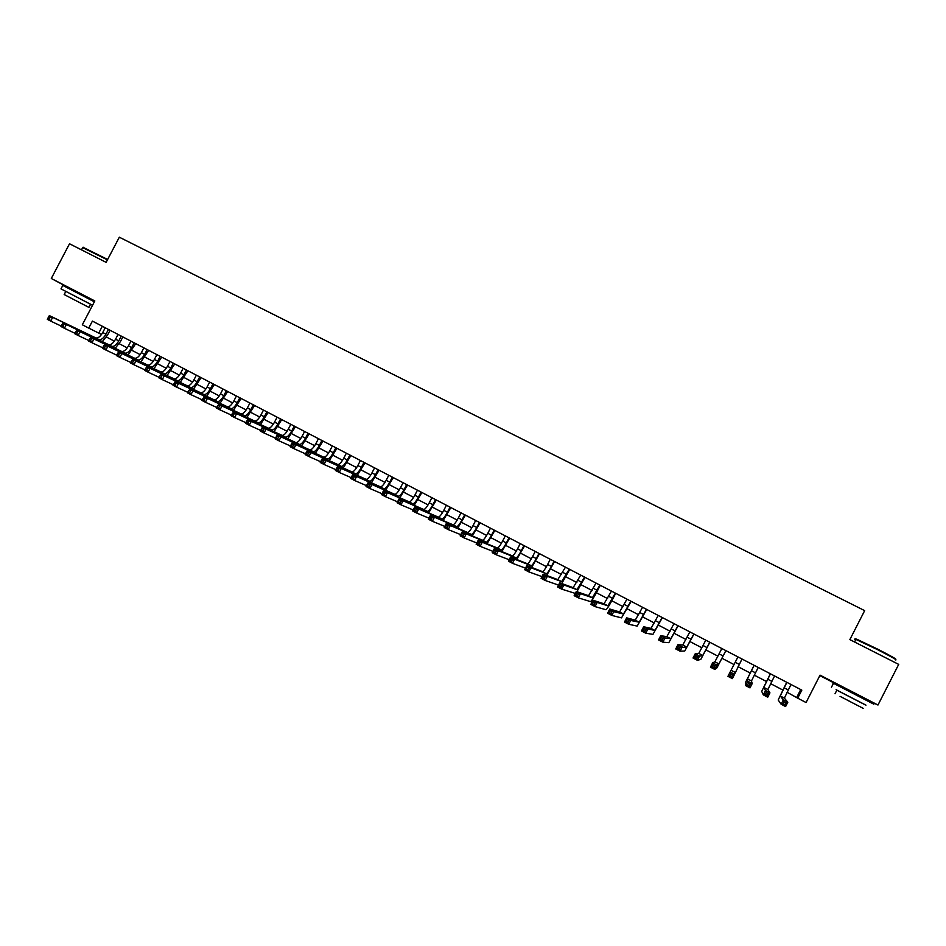 <?xml version="1.0" encoding="UTF-8"?>
<svg xmlns="http://www.w3.org/2000/svg" width="946" height="946" viewBox="0 0 946 946"><rect width="100%" height="100%" fill="white"/><g stroke="black" fill="none" stroke-linecap="round" stroke-linejoin="round"><path stroke-width="1.42" d="M89.693 298.64L70.997 288.908M864.088 698.219L842.72 687.21M89.633 298.759L94.624 301.336M819.827 675.598L842.638 687.375M864.005 698.396L877.971 705.03L820.052 675.148L806.063 702.535L797.715 698.172L801.83 690.131L92.412 321.096L88.735 328.108L101.529 334.47M877.971 705.03L898.7 664.388L849.863 639.614L864.668 610.631L119.326 237.198L106.129 262.349L69.519 243.772L51.297 278.479L70.95 289.003M88.735 328.108L82.326 324.774L94.825 300.946L51.297 278.479M787.037 692.236L797.715 698.172M106.401 337.013L114.348 341.163M119.196 343.694L127.225 347.892M132.073 350.41L140.174 354.644M144.998 357.162L153.193 361.431M158.006 363.95L166.271 368.266M171.06 370.761L179.409 375.124M184.198 377.62L192.629 382.018M197.395 384.502L205.909 388.948M210.662 391.431L219.259 395.913M223.989 398.384L232.681 402.925M237.399 405.385L246.161 409.961M250.867 412.409L259.724 417.032M264.407 419.48L273.347 424.151M278.018 426.587L287.052 431.293M291.699 433.729L300.816 438.483M305.463 440.907L314.663 445.708M319.287 448.12L328.581 452.968M333.181 455.369L342.57 460.276M347.158 462.665L356.63 467.608M361.195 469.996L370.761 474.987M375.314 477.363L384.975 482.401M389.516 484.766L399.271 489.862M403.776 492.216L413.627 497.36M418.12 499.701L428.065 504.892M432.547 507.233L442.586 512.472M447.044 514.801L457.19 520.087M461.624 522.405L471.865 527.75M476.276 530.056L486.611 535.448M491.009 537.742L501.451 543.193M505.826 545.475L516.362 550.974M520.714 553.244L531.356 558.802M535.696 561.061L546.433 566.666M550.749 568.924L561.593 574.577M565.885 576.824L576.847 582.535M581.116 584.77L592.172 590.541M596.418 592.752L607.58 598.582M611.802 600.781L623.083 606.67M627.281 608.857L638.668 614.805M642.842 616.981L654.336 622.976M658.487 625.152L670.099 631.207M674.226 633.359L685.945 639.472M690.048 641.625L701.873 647.797M705.964 649.926L717.908 656.157M721.964 658.274L734.025 664.565M738.069 666.682L750.178 673.008M754.293 675.148L766.437 681.487M770.623 683.674L782.78 690.012M800.718 689.551L796.757 697.308M102.334 326.252L98.774 333.039M786.871 682.35L780.249 695.996L783.347 699.886L787.817 702.228L785.606 706.567L781.124 704.214L778.191 699.993L786.729 682.267M790.986 684.49L784.376 698.148L787.817 702.228L785.878 702.913L784.092 701.979L783.205 703.706L784.991 704.652L785.878 702.913M783.205 703.706L781.124 704.214L783.347 699.886L784.092 701.979M784.991 704.652L785.606 706.567M856.047 639.461C854.865 638.656 855.243 638.633 857.171 639.39L877.569 649.086C891.558 656.252 897.47 659.634 895.33 659.208M895.566 659.941C897.778 660.379 891.711 656.914 877.368 649.559L855.905 639.413C854.297 638.81 854.214 638.976 855.645 639.91M865.129 704.794L836.855 690.19M873.856 704.202L833.473 683.308C831.948 682.563 831.936 682.598 833.426 683.402M836.087 689.705L865.968 705.148M848.006 700.513L863.296 708.4L848.006 700.513M849.839 701.412L840.036 696.339L849.839 701.412M83.248 247.391L107.643 259.476M107.43 259.866L82.657 247.616M90.556 304.305L92.531 305.322M92.566 305.251L60.993 288.873L90.568 304.269L88.936 307.391L64.174 294.549L88.924 307.403M94.375 301.809L62.803 285.432L60.993 288.873M72.641 298.936L84.549 305.132L72.641 298.936M770.47 673.812L763.765 687.375L765.503 690.545L769.949 692.874L767.738 697.19L763.292 694.861L761.719 691.36L770.375 673.765M774.561 675.941L767.88 689.516L769.949 692.874L767.998 693.548L766.213 692.614L765.326 694.34L767.111 695.275L767.998 693.548M765.326 694.34L763.292 694.861L765.503 690.545L766.213 692.614M767.111 695.275L767.738 697.19M754.163 665.334L747.387 678.802L747.766 681.262L752.188 683.58L749.989 687.884L745.566 685.566L745.342 682.776L754.116 665.31M758.231 667.45L751.467 680.943L752.188 683.58L750.213 684.23L748.44 683.308L747.565 685.022L749.338 685.956L750.213 684.23M747.565 685.022L745.566 685.566L747.766 681.262L748.44 683.308M749.338 685.956L749.989 687.884M737.951 656.902L730.146 672.038L734.545 674.332L732.346 678.625L727.947 676.319L730.146 672.038L730.785 674.049L729.91 675.775L731.672 676.697L732.547 674.971L730.785 674.049M741.995 659.007L734.545 674.332L732.547 674.971M727.947 676.319L729.91 675.775M731.672 676.697L732.346 678.625M721.833 648.518L714.892 661.81L712.634 662.862L717.009 665.156L714.809 669.437L716.902 667.876L725.889 650.623L718.936 663.915L714.987 665.771L713.237 664.861L712.362 666.575L714.112 667.486L714.987 665.771M714.112 667.486L714.809 669.437L710.446 667.143L712.634 662.862L713.237 664.861M710.446 667.143L712.362 666.575M705.799 640.17L698.787 653.379L695.227 653.757L699.567 656.027L697.379 660.296L700.785 659.421L709.878 642.299M709.796 642.251L702.807 655.483L697.533 656.63L695.795 655.72L694.92 657.435L696.658 658.345L697.533 656.63M696.658 658.345L697.379 660.296L693.04 658.014L695.227 653.757L695.795 655.72M693.04 658.014L694.92 657.435M689.859 631.881L682.776 644.995L677.927 644.699L682.243 646.958L680.068 651.203L684.75 651.025L693.962 634.021M693.832 633.95L686.772 647.088L680.198 647.549L678.459 646.638L677.596 648.341L679.323 649.252L680.198 647.549M679.323 649.252L680.068 651.203L675.751 648.944L677.927 644.699L678.459 646.638M675.751 648.944L677.596 648.341M674.001 623.639L666.847 636.67L660.734 635.688L665.026 637.935L662.85 642.18L668.81 642.665L678.128 625.779M677.963 625.696L670.82 638.739L665.026 637.935L662.957 638.515L661.23 637.616L660.367 639.319L662.082 640.217L662.957 638.515M662.082 640.217L662.85 642.18L658.558 639.922L660.734 635.688L661.23 637.616M658.558 639.922L660.367 639.319M658.239 615.432L651.014 628.38L643.647 626.749L647.904 628.972L645.74 633.205L652.953 634.364L662.389 617.596M662.176 617.478L654.963 630.45L647.904 628.972L645.822 629.539L644.108 628.652L643.245 630.343L644.947 631.23L645.822 629.539M644.947 631.23L645.74 633.205L641.471 630.97L643.647 626.749L644.108 628.652M641.471 630.97L643.245 630.343M642.559 607.285L635.263 620.138L626.654 617.844L630.899 620.068L628.723 624.277L637.19 626.098L646.733 609.449M646.473 609.319L639.189 622.196L627.092 619.736L626.228 621.416L627.919 622.302L628.783 620.623M627.919 622.302L628.723 624.277L624.49 622.054L626.654 617.844L627.092 619.736M624.49 622.054L626.228 621.416M626.973 599.173L619.606 611.944L609.768 609.011L613.978 611.211L611.826 615.408L621.51 617.88L631.171 601.349M630.864 601.195L623.509 613.989L610.17 610.868L609.307 612.547L610.998 613.434L611.861 611.755M610.998 613.434L611.826 615.408L607.616 613.209L609.768 609.011L610.17 610.868M607.616 613.209L609.307 612.547M611.471 591.108L604.033 603.796L592.988 600.225L597.174 602.413L595.022 606.599L605.925 609.709C607.025 609.129 609.39 605.405 613.008 598.511L615.692 593.296M615.338 593.118L607.911 605.83L597.174 602.413L595.034 602.933L593.355 602.058L592.492 603.737L594.171 604.612L595.034 602.933M594.171 604.612L595.022 606.599L590.836 604.399L592.988 600.225L593.355 602.058M590.836 604.399L592.492 603.737M596.051 583.091L588.542 595.696L576.303 591.487L580.466 593.662L578.313 597.837L590.422 601.585C591.593 601.053 593.993 597.352 597.612 590.481L600.296 585.29M599.894 585.089L592.409 597.718L580.466 593.662L578.302 594.171L576.634 593.308L575.783 594.975L577.45 595.85L578.302 594.171M577.45 595.85L578.313 597.837L574.151 595.661L576.303 591.487L576.634 593.308M574.151 595.661L575.783 594.975M580.714 575.109L573.146 587.643L559.713 582.807L563.851 584.971L561.711 589.133L575.31 593.414M584.545 577.095L576.989 589.654L563.851 584.971L561.676 585.468L560.02 584.593L559.169 586.26L560.824 587.135L561.676 585.468M576.883 591.688L584.983 577.32M560.824 587.135L561.711 589.133L557.572 586.958L559.713 582.807L560.02 584.593M557.572 586.958L559.169 586.26M565.471 567.174L557.821 579.626L543.229 574.175L547.344 576.327L545.203 580.477L558.542 585.089M569.279 569.161L561.652 581.624L547.344 576.327L545.156 576.812L543.512 575.948L542.649 577.604L544.293 578.467L545.156 576.812M561.735 583.528L569.752 569.397M544.293 578.467L545.203 580.477L541.088 578.313L543.229 574.175L543.512 575.948M541.088 578.313L542.649 577.604M550.3 559.287L547.628 564.478C545.215 569.007 543.536 571.396 542.59 571.656L526.839 565.59L530.931 567.73L528.802 571.869L541.975 576.611M554.084 561.25L551.412 566.441C548.999 570.982 547.32 573.382 546.398 573.654L530.931 567.73L528.719 568.203L527.088 567.34L526.236 568.995L527.868 569.859L528.719 568.203M546.658 575.452L554.604 561.522M527.868 569.859L528.802 571.869L524.711 569.729L526.839 565.59L527.088 567.34M524.711 569.729L526.236 568.995M535.223 551.435L532.551 556.615C530.138 561.12 528.436 563.497 527.442 563.733L510.556 557.064L514.612 559.192L512.484 563.308L525.527 568.156M538.984 553.398L536.311 558.578C533.899 563.095 532.208 565.471 531.226 565.708L514.612 559.192L512.389 559.642L510.769 558.79L509.918 560.446L511.538 561.297L512.389 559.642M531.652 567.446L539.539 553.694M511.538 561.297L512.484 563.308L508.428 561.179L510.556 557.064L510.769 558.79M508.428 561.179L509.918 560.446M520.217 543.643L517.557 548.798C515.144 553.292 513.418 555.645 512.377 555.858L494.356 548.585L498.4 550.702L496.272 554.805L509.173 559.725M523.966 545.582L521.293 550.749C518.881 555.243 517.166 557.608 516.138 557.821L498.4 550.702L496.153 551.14L494.545 550.3L493.694 551.944L495.314 552.783L496.153 551.14M516.705 559.5L524.557 545.889M495.314 552.783L496.272 554.805L492.239 552.689L494.356 548.585L494.545 550.3M492.239 552.689L493.694 551.944M505.294 535.874L502.645 541.017C500.233 545.499 498.483 547.829 497.395 548.018L478.262 540.154L482.271 542.259L480.154 546.35L492.937 551.341M509.019 537.813L506.358 542.957C503.958 547.45 502.208 549.78 501.132 549.969L482.271 542.259L480.024 542.685L478.416 541.845L477.564 543.489L479.173 544.328L480.024 542.685M501.841 551.601L509.658 538.144M479.173 544.328L480.154 546.35L476.145 544.246L478.262 540.154L478.416 541.845M476.145 544.246L477.564 543.489M490.466 528.152L487.805 533.284C485.404 537.754 483.631 540.06 482.495 540.213L462.251 531.77L466.248 533.863L464.131 537.943L476.796 542.98M494.167 530.079L491.506 535.211C489.094 539.681 487.332 541.999 486.209 542.164L466.248 533.863L463.978 534.277L462.381 533.449L461.53 535.081L463.126 535.921L463.978 534.277M487.048 543.761L494.841 530.434M463.126 535.921L464.131 537.943L460.134 535.85L462.251 531.77L462.381 533.449M460.134 535.85L461.53 535.081M475.696 520.477L473.059 525.586C470.647 530.044 468.849 532.338 467.667 532.468L446.335 523.445L450.308 525.527L448.203 529.594L460.749 534.667M479.386 522.393L476.737 527.513C474.324 531.971 472.539 534.265 471.368 534.395L450.308 525.527L448.026 525.929L446.429 525.089L445.59 526.721L447.174 527.561L448.026 525.929M472.338 535.98L480.095 522.771M447.174 527.561L448.203 529.594L444.23 527.513L446.335 523.445L446.429 525.089M444.23 527.513L445.59 526.721M461.021 512.838L458.384 517.935C455.972 522.381 454.151 524.652 452.933 524.758L430.525 515.156L434.462 517.226L432.369 521.281L444.809 526.402M464.687 514.742L462.038 519.851C459.638 524.297 457.817 526.567 456.611 526.674L434.462 517.226L432.168 517.616L430.584 516.788L429.744 518.42L431.329 519.248L432.168 517.616M457.687 528.246L465.444 515.144M431.329 519.248L432.369 521.281L428.42 519.212L430.525 515.156L430.584 516.788M428.42 519.212L429.744 518.42M446.417 505.247L443.78 510.332C441.38 514.754 439.535 517.001 438.27 517.084L414.797 506.926L418.711 508.983L416.618 513.028L428.964 518.172M450.06 507.139L447.423 512.224C445.022 516.658 443.189 518.916 441.924 518.999L418.711 508.983L416.406 509.362L414.833 508.534L413.993 510.154L415.566 510.982L416.406 509.362M443.13 520.56L450.852 507.553M415.566 510.982L416.618 513.028L412.693 510.97L414.797 506.926L414.833 508.534M412.693 510.97L413.993 510.154M431.896 497.691L429.271 502.764C426.859 507.174 425.002 509.397 423.69 509.456L399.153 498.743L403.055 500.777L400.962 504.821L413.213 509.977M435.515 499.571L432.89 504.656C430.489 509.066 428.633 511.301 427.32 511.36L403.055 500.777L400.726 501.155L399.165 500.328L398.325 501.948L399.886 502.764L400.726 501.155M428.633 512.909L436.354 500.008M399.886 502.764L400.962 504.821L397.06 502.775L399.153 498.743L399.165 500.328M397.06 502.775L398.325 501.948M417.446 490.182L414.833 495.231C412.421 499.63 410.54 501.841 409.18 501.865L383.603 490.596L387.482 492.63L385.4 496.65L397.557 501.829M421.053 492.05L418.428 497.111C416.027 501.51 414.147 503.721 412.799 503.757L387.482 492.63L385.14 492.984L383.591 492.168L382.752 493.788L384.313 494.592L385.14 492.984M414.218 505.318L421.928 492.499M384.313 494.592L385.4 496.65L381.522 494.616L383.603 490.596L383.591 492.168M381.522 494.616L382.752 493.788M403.079 482.697L400.465 487.746C398.065 492.121 396.161 494.32 394.754 494.32L368.148 482.507L372.003 484.529L369.921 488.538L381.983 493.717M406.662 484.565L404.048 489.614C401.648 494.001 399.744 496.189 398.349 496.201L372.003 484.529L369.65 484.872L368.112 484.056L367.273 485.665L368.822 486.481L369.65 484.872M399.874 497.762L407.572 485.038M368.822 486.481L369.921 488.538L366.067 486.516L368.148 482.507L368.112 484.056M366.067 486.516L367.273 485.665M388.782 475.27L386.181 480.296C383.78 484.659 381.853 486.835 380.398 486.812L352.787 474.466L356.618 476.465L354.537 480.462L366.516 485.665M392.354 477.127L389.74 482.153C387.34 486.528 385.424 488.704 383.981 488.68L356.618 476.465L354.242 476.796L352.716 475.992L351.877 477.6L353.414 478.404L354.242 476.796M385.601 490.253L393.3 477.612M353.414 478.404L354.537 480.462L350.706 478.451L352.787 474.466L352.716 475.992M350.706 478.451L351.877 477.6M374.569 467.868L371.967 472.882C369.567 477.233 367.616 479.386 366.126 479.338L337.509 466.461L341.317 468.459L339.247 472.444L351.132 477.635M378.116 469.713L375.515 474.738C373.114 479.09 371.175 481.242 369.685 481.207L341.317 468.459L338.928 468.778L337.403 467.974L336.575 469.571L338.1 470.375L338.928 468.778M371.411 482.791L379.098 470.221M338.1 470.375L339.247 472.444L335.428 470.446L337.509 466.461L337.403 467.974M335.428 470.446L336.575 469.571M360.426 460.513L357.836 465.515C355.424 469.855 353.461 471.983 351.936 471.912L322.314 458.503L326.098 460.489L324.029 464.462L335.842 469.665M363.962 462.346L361.36 467.359C358.96 471.699 356.997 473.828 355.471 473.769L326.098 460.489L323.698 460.797L322.184 460.004L321.356 461.601L322.87 462.393L323.698 460.797M357.292 475.365L364.967 462.878M322.87 462.393L324.029 464.462L320.245 462.476L322.314 458.503L322.184 460.004M320.245 462.476L321.356 461.601M346.366 453.193L343.765 458.183C341.364 462.511 339.378 464.616 337.805 464.521L307.202 450.603L310.974 452.566L308.916 456.54L320.635 461.731M349.866 455.026L347.277 460.016C344.876 464.344 342.89 466.461 341.329 466.366L310.974 452.566L308.562 452.874L307.048 452.082L306.232 453.666L307.734 454.458L308.562 452.874M343.244 467.986L350.919 455.57M307.734 454.458L308.916 456.54L305.144 454.553L307.202 450.603L307.048 452.082M305.144 454.553L306.232 453.666M332.365 445.921L329.776 450.887C327.387 455.203 325.377 457.296 323.757 457.178L292.184 442.74L295.932 444.691L293.875 448.652L305.523 453.844M335.854 447.73L333.276 452.708C330.875 457.024 328.865 459.117 327.269 459.011L295.932 444.691L293.508 444.987L292.007 444.194L291.179 445.779L292.681 446.559L293.508 444.987M329.267 460.643L336.942 448.298M292.681 446.559L293.875 448.652L290.126 446.678L292.184 442.74L292.007 444.194M290.126 446.678L291.179 445.779M318.447 438.672L315.869 443.639C313.469 447.931 311.435 450 309.78 449.858L277.249 434.912L280.974 436.863L278.916 440.801L290.493 445.992M321.924 440.481L319.334 445.448C316.934 449.74 314.912 451.821 313.268 451.691L280.974 436.863L277.048 436.354L276.22 437.939L277.71 438.719L278.538 437.135M315.361 453.335L323.035 441.061M277.71 438.719L278.916 440.801L275.191 438.849L277.249 434.912L277.048 436.354M275.191 438.849L276.22 437.939M304.6 431.471L302.022 436.413C299.622 440.694 297.576 442.752 295.885 442.586L262.397 427.143L266.098 429.082L264.052 433.008L275.546 438.187M308.053 433.268L305.475 438.223C303.075 442.503 301.041 444.561 299.35 444.407L266.098 429.082L262.172 428.562L261.344 430.134L262.834 430.915L263.65 429.342M301.526 446.074L309.212 433.871M262.834 430.915L264.052 433.008L260.351 431.069L262.397 427.143L262.172 428.562M260.351 431.069L261.344 430.134M290.824 424.305L288.258 429.236C285.858 433.505 283.788 435.55 282.05 435.361L247.627 419.409L251.317 421.337L249.271 425.251L260.682 430.418M294.265 426.09L291.687 431.033C289.299 435.302 287.229 437.348 285.503 437.158L251.317 421.337L247.379 420.816L246.551 422.389L248.029 423.158L248.845 421.585M287.773 438.849L295.448 426.705M248.029 423.158L249.271 425.251L245.593 423.323L247.627 419.409L247.379 420.816M245.593 423.323L246.551 422.389M277.119 417.174L274.553 422.093C272.164 426.35 270.071 428.372 268.297 428.16L232.941 411.723L236.606 413.639L234.573 417.541L245.913 422.696M280.536 418.96L277.97 423.879C275.582 428.136 273.5 430.158 271.727 429.957L236.606 413.639L232.669 413.106L231.853 414.679L233.319 415.448L234.135 413.875M274.08 431.66L281.754 419.586M233.319 415.448L234.573 417.541L230.907 415.625L232.669 413.106M230.907 415.625L231.853 414.679M263.485 410.079L260.93 414.987C258.53 419.232 256.425 421.23 254.616 421.005L218.337 404.072L221.979 405.976L219.957 409.878L231.214 415.022M266.89 411.853L264.324 416.76C261.936 421.005 259.831 423.016 258.033 422.791L221.979 405.976L218.041 405.444L217.225 407.005L218.68 407.773L219.496 406.212M260.457 424.518L268.144 412.503M218.68 407.773L219.957 409.878L216.315 407.963L218.041 405.444M216.315 407.963L217.225 407.005M249.921 403.031L247.367 407.927C244.979 412.149 242.85 414.135 241.005 413.875L203.816 396.469L207.446 398.372L205.412 402.251L216.61 407.383M253.303 404.793L250.749 409.689C248.36 413.91 246.244 415.909 244.399 415.661L207.446 398.372L203.496 397.828L202.681 399.378L204.135 400.146L204.939 398.585M246.918 417.411L254.592 405.456M204.135 400.146L205.412 402.251L201.794 400.347L203.496 397.828M201.794 400.347L202.681 399.378M236.429 396.007L233.887 400.891C231.486 405.101 229.346 407.076 227.454 406.792L189.377 388.912L192.984 390.793L190.962 394.671L202.089 399.791M239.799 397.758L237.245 402.641C234.856 406.863 232.716 408.838 230.836 408.566L192.984 390.793L189.023 390.249L188.219 391.798L189.661 392.555L190.465 391.005M233.437 410.339L241.112 398.443M189.661 392.555L190.962 394.671L187.355 392.779L189.023 390.249M187.355 392.779L188.219 391.798M223.008 389.031L220.465 393.891C218.077 398.089 215.913 400.04 213.985 399.744L175.022 381.392L178.605 383.272L176.583 387.127L187.639 392.235M226.354 390.769L223.812 395.641C221.423 399.839 219.271 401.802 217.344 401.506L178.605 383.272L174.643 382.716L173.839 384.265L175.27 385.01L176.074 383.473M220.028 403.303L227.702 391.467M175.27 385.01L176.583 387.127L173 385.247L174.643 382.716M173 385.247L173.839 384.265M209.645 382.078L207.115 386.938C204.726 391.124 202.55 393.051 200.576 392.732L160.737 373.918L164.297 375.775L162.286 379.63L173.272 384.726M212.98 383.816L210.45 388.676C208.061 392.862 205.885 394.801 203.922 394.482L164.297 375.775L160.335 375.219L159.531 376.768L160.962 377.513L161.766 375.976M206.677 396.303L214.364 384.537M160.962 377.513L162.286 379.63L158.727 377.761L160.335 375.219M158.727 377.761L159.531 376.768M196.366 375.172L193.835 380.008C191.447 384.182 189.247 386.098 187.249 385.755L146.535 366.48L150.083 368.337L148.073 372.168L158.987 377.253M199.677 376.898L197.146 381.735C194.758 385.909 192.57 387.836 190.572 387.493L150.083 368.337L146.11 367.769L145.306 369.307L146.725 370.052L147.529 368.514M193.41 389.35L201.096 377.631M146.725 370.052L148.073 372.168L144.525 370.312L146.11 367.769M144.525 370.312L145.306 369.307M183.146 368.29L180.627 373.126C178.238 377.277 176.027 379.18 173.981 378.814L132.416 359.09L135.94 360.934L133.93 364.754L144.785 369.815M186.445 370.004L183.914 374.841C181.537 379.003 179.326 380.907 177.292 380.552L135.94 360.934L131.967 360.355L131.163 361.892L132.582 362.637L133.374 361.1M180.201 382.421L187.887 370.761M132.582 362.637L133.93 364.754L130.406 362.909L131.967 360.355M130.406 362.909L131.163 361.892M169.996 361.455L167.477 366.268C165.089 370.418 162.854 372.298 160.785 371.908L118.368 351.735L121.868 353.568L119.87 357.387L130.666 362.424M173.272 363.158L170.753 367.982C168.376 372.121 166.141 374.013 164.072 373.635L121.868 353.568L117.895 352.988L117.103 354.514L118.498 355.258L119.302 353.721M167.064 375.527L174.75 363.926M118.498 355.258L119.87 357.387L116.37 355.542L117.895 352.988M116.37 355.542L117.103 354.514M156.906 354.644L154.399 359.445C152.01 363.583 149.764 365.44 147.647 365.038L104.391 344.415L107.879 346.236L105.893 350.044L116.606 355.081M160.17 356.346L157.663 361.147C155.274 365.286 153.027 367.154 150.922 366.752L107.879 346.236L103.906 345.657L103.114 347.182L104.509 347.915L105.302 346.39M153.985 368.68L161.683 357.127M104.509 347.915L105.893 350.044L102.404 348.223L103.906 345.657M102.404 348.223L103.114 347.182M143.887 347.868L141.38 352.657C139.003 356.784 136.732 358.629 134.58 358.203L90.497 337.143L93.973 338.964L91.975 342.748L102.641 347.761M147.138 349.559L144.632 354.36C142.243 358.475 139.984 360.331 137.844 359.918L93.973 338.964L89.988 338.372L89.196 339.886L90.579 340.619L91.384 339.094M140.978 361.857L148.676 350.363M90.579 340.619L91.975 342.748L88.51 340.938L89.988 338.372M88.51 340.938L89.196 339.886M130.938 341.139L128.431 345.917C126.055 350.02 123.772 351.853 121.585 351.404L76.685 329.906L80.138 331.715L78.151 335.499L88.747 340.489M134.166 342.819L131.671 347.596C129.283 351.711 127.012 353.544 124.837 353.106L80.138 331.715L76.153 331.124L75.361 332.637L76.732 333.359L77.537 331.845M128.029 355.081L135.739 343.635M76.732 333.359L78.151 335.499L74.699 333.69L76.153 331.124M74.699 333.69L75.361 332.637M118.049 334.435L115.554 339.2C113.177 343.292 110.871 345.101 108.66 344.64L62.944 322.716L66.374 324.513L64.387 328.286L74.923 333.264M121.265 336.102L118.77 340.867C116.393 344.971 114.099 346.792 111.888 346.331L66.374 324.513L62.389 323.91L61.596 325.424L62.968 326.145L63.76 324.632M115.152 348.329L120.379 341.672L122.862 336.93M62.968 326.145L64.387 328.286L60.958 326.488L62.389 323.91M60.958 326.488L61.596 325.424M105.231 327.765L102.736 332.507C100.359 336.599 98.041 338.396 95.794 337.911L49.275 315.562L52.68 317.348L50.706 321.108L61.183 326.063M108.423 329.421L105.94 334.175C103.563 338.266 101.246 340.063 98.999 339.59L52.68 317.348L48.695 316.744L47.903 318.246L49.275 318.968L50.067 317.454M102.345 341.612L107.584 334.99L110.055 330.272M49.275 318.968L50.706 321.108L47.3 319.322L48.695 316.744M47.3 319.322L47.903 318.246M788.207 689.906L784.092 687.766M784.376 698.16L780.249 695.996L784.376 698.148M771.794 681.345L767.703 679.216M767.88 689.528L763.765 687.375L767.88 689.516M755.476 672.843L751.408 670.714M751.467 680.943L747.387 678.802L751.467 680.943M739.24 664.376L735.196 662.271M735.16 672.405L731.092 670.276L735.16 672.405M723.099 655.968L719.078 653.863M718.936 663.915L714.892 661.81L718.936 663.915M707.052 647.596L703.055 645.515M702.807 655.483L698.787 653.379L702.807 655.483M691.1 639.271L687.127 637.202M686.761 647.088L682.764 644.995L686.772 647.088M675.231 631.006L671.282 628.936M666.847 636.67L670.82 638.739L666.835 636.67M659.457 622.775L655.519 620.73M654.951 630.45L651.002 628.38L654.963 630.45M643.765 614.593L639.851 612.559M639.177 622.196L635.251 620.138L639.189 622.196M628.156 606.457L624.265 604.435M623.497 613.989L619.595 611.944M612.641 598.369L608.775 596.347M607.9 605.83L604.021 603.796L607.911 605.83M597.198 590.316L593.355 588.317M592.397 597.718L588.53 595.696L592.409 597.718M581.861 582.322L578.03 580.324M576.965 589.654L573.122 587.643M566.595 574.364L562.787 572.377M557.821 579.626L561.652 581.624L557.809 579.626M551.412 566.441L547.628 564.478M536.311 558.578L532.551 556.615M531.203 565.708L527.419 563.733M521.293 550.749L517.557 548.798M506.358 542.957L502.645 541.017M501.108 549.957L497.371 548.006M491.506 535.211L487.805 533.284M482.495 540.213L486.209 542.164L482.472 540.213M476.737 527.513L473.059 525.586M462.038 519.851L458.384 517.935M456.587 526.662L452.898 524.746M447.423 512.224L443.78 510.332M438.27 517.084L441.924 518.999L438.235 517.072M432.89 504.656L429.271 502.764M423.69 509.456L427.32 511.36L423.654 509.445M418.428 497.111L414.833 495.231M412.763 503.745L409.145 501.853M404.048 489.614L400.465 487.746M394.754 494.32L398.349 496.201L394.719 494.309M389.74 482.153L386.181 480.296M375.515 474.738L371.967 472.882M361.36 467.359L357.836 465.515M351.936 471.912L355.471 473.769L351.9 471.9M347.277 460.016L343.765 458.183M341.293 466.354L337.769 464.51M333.276 452.708L329.776 450.887M327.221 458.987L323.721 457.155M319.334 445.448L315.869 443.639M313.232 451.668L309.744 449.847M305.475 438.223L302.022 436.413M299.314 444.384L295.838 442.574M291.687 431.033L288.258 429.236M285.467 437.147L282.014 435.337L285.503 437.158M277.97 423.879L274.553 422.093M271.691 429.933L268.25 428.136M264.324 416.76L260.93 414.987M257.986 422.767L254.569 420.982M250.749 409.689L247.367 407.927M244.352 415.637L240.958 413.863M237.245 402.641L233.887 400.891M230.789 408.542L227.407 406.768M223.812 395.641L220.465 393.891M217.296 401.482L213.938 399.72M210.45 388.676L207.115 386.938M197.146 381.735L193.835 380.008M190.524 387.47L187.202 385.732M183.914 374.841L180.627 373.126M177.245 380.529L173.934 378.79M170.753 367.982L167.477 366.268M164.025 373.611L160.725 371.884M157.663 361.147L154.399 359.445M150.875 366.729L147.6 365.014M144.632 354.36L141.38 352.657M131.671 347.596L128.431 345.917M118.77 340.867L115.554 339.2M111.829 346.307L108.601 344.616M105.94 334.175L102.736 332.507M98.94 339.567L95.735 337.888M863.781 698.846L864.147 698.113M842.401 687.825L842.78 687.103M854.581 642.003L855.905 639.413M836.903 690.107L835.034 693.749M831.451 687.281L833.473 683.308M857.171 639.39L856.473 639.626M89.409 299.184L89.728 298.558M70.713 289.464L71.045 288.826M81.486 249.85L82.81 247.332M65.83 291.392L64.174 294.549M83.709 247.249L83.082 247.438M623.509 613.989L619.606 611.944M576.989 589.654L573.146 587.643M531.226 565.708L527.442 563.733M501.132 549.969L497.395 548.018M456.611 526.674L452.933 524.758M412.799 503.757L409.18 501.865M341.329 466.366L337.805 464.521M327.269 459.011L323.757 457.178M313.268 451.691L309.78 449.858M299.35 444.407L295.885 442.586M271.727 429.957L268.297 428.16M258.033 422.791L254.616 421.005M244.399 415.661L241.005 413.875M230.836 408.566L227.454 406.792M217.344 401.506L213.985 399.744M190.572 387.493L187.249 385.755M177.292 380.552L173.981 378.814M164.072 373.635L160.785 371.908M150.922 366.752L147.647 365.038M111.888 346.331L108.66 344.64M98.999 339.59L95.794 337.911"/></g></svg>
